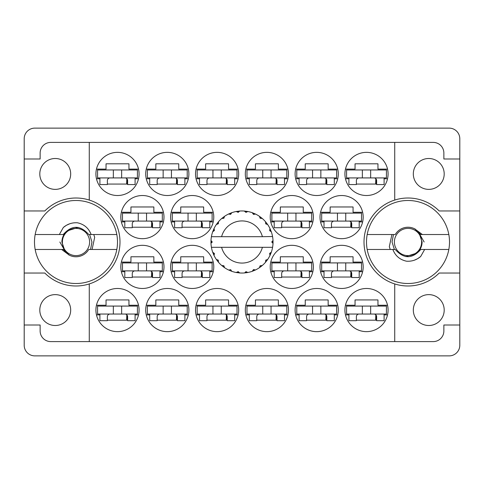 <?xml version="1.0" encoding="UTF-8"?>
<svg xmlns="http://www.w3.org/2000/svg" width="484" height="484" viewBox="0 0 484 484"><rect width="100%" height="100%" fill="white"/><g stroke="black" fill="none" stroke-linecap="round" stroke-linejoin="round"><path stroke-width="0.73" d="M39.803 173.938A15.44 15.44 0 0 0 55.243 189.377A15.44 15.44 0 0 0 70.682 173.938A15.44 15.44 0 0 0 55.243 158.498A15.44 15.44 0 0 0 39.803 173.938M39.803 310.062A15.44 15.44 0 0 0 55.243 325.502A15.44 15.44 0 0 0 70.682 310.062A15.44 15.44 0 0 0 55.243 294.623A15.44 15.44 0 0 0 39.803 310.062M444.197 310.062A15.44 15.44 0 0 1 428.757 325.502A15.44 15.44 0 0 1 413.318 310.062A15.44 15.44 0 0 1 428.757 294.623A15.44 15.44 0 0 1 444.197 310.062M444.197 173.938A15.44 15.44 0 0 1 428.757 189.377A15.44 15.44 0 0 1 413.318 173.938A15.44 15.44 0 0 1 428.757 158.498A15.44 15.44 0 0 1 444.197 173.938M89.274 200.061L89.274 142.399L394.726 142.399L394.726 200.061A43.99 43.99 0 0 0 394.726 283.939L394.726 341.601L89.274 341.601L89.274 283.939A43.99 43.99 0 0 0 89.274 200.061A43.99 43.99 0 0 0 44.824 210.957L24.2 210.957L24.2 345.255A10.624 10.624 0 0 0 34.824 355.879L449.176 355.879A10.624 10.624 0 0 0 459.8 345.255L459.8 138.745A10.624 10.624 0 0 0 449.176 128.121L34.824 128.121A10.624 10.624 0 0 0 24.2 138.745L24.2 210.957M95.917 173.938A21.58 21.58 0 0 0 117.497 195.518A21.58 21.58 0 0 0 139.077 173.938A21.58 21.58 0 0 0 117.497 152.357A21.58 21.58 0 0 0 95.917 173.938M120.818 217.098A21.58 21.58 0 0 0 142.399 238.679A21.58 21.58 0 0 0 163.979 217.098A21.58 21.58 0 0 0 142.399 195.518A21.58 21.58 0 0 0 120.818 217.098M170.616 217.098A21.58 21.58 0 0 0 192.196 238.679A21.58 21.58 0 0 0 213.777 217.098A21.58 21.58 0 0 0 192.196 195.518A21.58 21.58 0 0 0 170.616 217.098M270.223 217.098A21.58 21.58 0 0 0 291.804 238.679A21.58 21.58 0 0 0 313.384 217.098A21.58 21.58 0 0 0 291.804 195.518A21.58 21.58 0 0 0 270.223 217.098M320.021 217.098A21.58 21.58 0 0 0 341.601 238.679A21.58 21.58 0 0 0 363.181 217.098A21.58 21.58 0 0 0 341.601 195.518A21.58 21.58 0 0 0 320.021 217.098M145.714 173.938A21.58 21.58 0 0 0 167.295 195.518A21.58 21.58 0 0 0 188.881 173.938A21.58 21.58 0 0 0 167.295 152.357A21.58 21.58 0 0 0 145.714 173.938M199.505 178.753L196.062 178.753A21.58 21.58 0 0 0 238.134 178.753L234.698 178.753M195.518 173.938A21.58 21.58 0 0 0 217.098 195.518A21.58 21.58 0 0 0 238.679 173.938A21.58 21.58 0 0 0 217.098 152.357A21.58 21.58 0 0 0 195.518 173.938M245.321 173.938A21.58 21.58 0 0 0 266.902 195.518A21.58 21.58 0 0 0 288.482 173.938A21.58 21.58 0 0 0 266.902 152.357A21.58 21.58 0 0 0 245.321 173.938M295.119 173.938A21.58 21.58 0 0 0 316.705 195.518A21.58 21.58 0 0 0 338.286 173.938A21.58 21.58 0 0 0 316.705 152.357A21.58 21.58 0 0 0 295.119 173.938M344.923 310.062A21.58 21.58 0 0 0 366.503 331.643A21.58 21.58 0 0 0 388.083 310.062A21.58 21.58 0 0 0 366.503 288.482A21.58 21.58 0 0 0 344.923 310.062M299.106 314.878L295.663 314.878A21.58 21.58 0 0 0 337.741 314.878L334.299 314.878M295.119 310.062A21.58 21.58 0 0 0 316.705 331.643A21.58 21.58 0 0 0 338.286 310.062A21.58 21.58 0 0 0 316.705 288.482A21.58 21.58 0 0 0 295.119 310.062M245.321 310.062A21.58 21.58 0 0 0 266.902 331.643A21.58 21.58 0 0 0 288.482 310.062A21.58 21.58 0 0 0 266.902 288.482A21.58 21.58 0 0 0 245.321 310.062M199.505 314.878L196.062 314.878A21.58 21.58 0 0 0 238.134 314.878L234.698 314.878M195.518 310.062A21.58 21.58 0 0 0 217.098 331.643A21.58 21.58 0 0 0 238.679 310.062A21.58 21.58 0 0 0 217.098 288.482A21.58 21.58 0 0 0 195.518 310.062M149.701 314.878L146.259 314.878A21.58 21.58 0 0 0 188.337 314.878L184.894 314.878M145.714 310.062A21.58 21.58 0 0 0 167.295 331.643A21.58 21.58 0 0 0 188.881 310.062A21.58 21.58 0 0 0 167.295 288.482A21.58 21.58 0 0 0 145.714 310.062M320.021 266.902A21.58 21.58 0 0 0 341.601 288.482A21.58 21.58 0 0 0 363.181 266.902A21.58 21.58 0 0 0 341.601 245.321A21.58 21.58 0 0 0 320.021 266.902M270.223 266.902A21.58 21.58 0 0 0 291.804 288.482A21.58 21.58 0 0 0 313.384 266.902A21.58 21.58 0 0 0 291.804 245.321A21.58 21.58 0 0 0 270.223 266.902M344.923 173.938A21.58 21.58 0 0 0 366.503 195.518A21.58 21.58 0 0 0 388.083 173.938A21.58 21.58 0 0 0 366.503 152.357A21.58 21.58 0 0 0 344.923 173.938M174.603 271.718L171.161 271.718A21.58 21.58 0 0 0 213.232 271.718L209.796 271.718M170.616 266.902A21.58 21.58 0 0 0 192.196 288.482A21.58 21.58 0 0 0 213.777 266.902A21.58 21.58 0 0 0 192.196 245.321A21.58 21.58 0 0 0 170.616 266.902M120.818 266.902A21.58 21.58 0 0 0 142.399 288.482A21.58 21.58 0 0 0 163.979 266.902A21.58 21.58 0 0 0 142.399 245.321A21.58 21.58 0 0 0 120.818 266.902M95.917 310.062A21.58 21.58 0 0 0 117.497 331.643A21.58 21.58 0 0 0 139.077 310.062A21.58 21.58 0 0 0 117.497 288.482A21.58 21.58 0 0 0 95.917 310.062M96.461 305.247L106.038 305.247L106.038 299.935L128.95 299.935L128.95 305.247L138.533 305.247M138.533 314.878L135.09 314.878M99.898 314.878L96.461 314.878M96.461 169.122L106.038 169.122L106.038 163.81L128.95 163.81L128.95 169.122L138.533 169.122M138.533 178.753L135.09 178.753M99.898 178.753L96.461 178.753M121.357 212.282L130.94 212.282L130.94 206.971L153.852 206.971L153.852 212.282L163.435 212.282M163.435 221.914L159.992 221.914M124.799 221.914L121.357 221.914M171.161 212.282L180.744 212.282L180.744 206.971L203.655 206.971L203.655 212.282L213.232 212.282M213.232 221.914L209.796 221.914M174.603 221.914L171.161 221.914M270.768 212.282L280.345 212.282L280.345 206.971L303.256 206.971L303.256 212.282L312.839 212.282M312.839 221.914L309.397 221.914M274.204 221.914L270.768 221.914M320.565 212.282L330.149 212.282L330.149 206.971L353.06 206.971L353.06 212.282L362.643 212.282M362.643 221.914L359.201 221.914M324.008 221.914L320.565 221.914M146.259 169.122L155.842 169.122L155.842 163.81L178.753 163.81L178.753 169.122L188.337 169.122M188.337 178.753L184.894 178.753M149.701 178.753L146.259 178.753M196.062 169.122L205.646 169.122L205.646 163.81L228.551 163.81L228.551 169.122L238.134 169.122M245.866 169.122L255.449 169.122L255.449 163.81L278.354 163.81L278.354 169.122L287.938 169.122M287.938 178.753L284.495 178.753M249.302 178.753L245.866 178.753M295.663 169.122L305.247 169.122L305.247 163.81L328.158 163.81L328.158 169.122L337.741 169.122M337.741 178.753L334.299 178.753M299.106 178.753L295.663 178.753M345.467 305.247L355.05 305.247L355.05 299.935L377.962 299.935L377.962 305.247L387.539 305.247M387.539 314.878L384.102 314.878M348.91 314.878L345.467 314.878M295.663 305.247L305.247 305.247L305.247 299.935L328.158 299.935L328.158 305.247L337.741 305.247M245.866 305.247L255.449 305.247L255.449 299.935L278.354 299.935L278.354 305.247L287.938 305.247M287.938 314.878L284.495 314.878M249.302 314.878L245.866 314.878M196.062 305.247L205.646 305.247L205.646 299.935L228.551 299.935L228.551 305.247L238.134 305.247M146.259 305.247L155.842 305.247L155.842 299.935L178.753 299.935L178.753 305.247L188.337 305.247M320.565 262.086L330.149 262.086L330.149 256.774L353.06 256.774L353.06 262.086L362.643 262.086M362.643 271.718L359.201 271.718M324.008 271.718L320.565 271.718M270.768 262.086L280.345 262.086L280.345 256.774L303.256 256.774L303.256 262.086L312.839 262.086M312.839 271.718L309.397 271.718M274.204 271.718L270.768 271.718M345.467 169.122L355.05 169.122L355.05 163.81L377.962 163.81L377.962 169.122L387.539 169.122M387.539 178.753L384.102 178.753M348.91 178.753L345.467 178.753M171.161 262.086L180.744 262.086L180.744 256.774L203.655 256.774L203.655 262.086L213.232 262.086M121.357 262.086L130.94 262.086L130.94 256.774L153.852 256.774L153.852 262.086L163.435 262.086M163.435 271.718L159.992 271.718M124.799 271.718L121.357 271.718M89.274 142.399L50.76 142.399A10.624 10.624 0 0 0 40.136 153.023L40.136 158.994L24.2 158.994M459.8 158.994L443.864 158.994L443.864 153.023A10.624 10.624 0 0 0 433.24 142.399L394.726 142.399M459.8 210.957L439.176 210.957A43.99 43.99 0 0 0 394.726 200.061M394.726 341.601L433.24 341.601A10.624 10.624 0 0 0 443.864 330.977L443.864 325.006L459.8 325.006M394.726 283.939A43.99 43.99 0 0 0 439.176 273.043L459.8 273.043M89.274 341.601L50.76 341.601A10.624 10.624 0 0 1 40.136 330.977L40.136 325.006L24.2 325.006M24.2 273.043L44.824 273.043A43.99 43.99 0 0 0 89.274 283.939M127.625 320.19L107.369 320.19M152.52 277.029L132.271 277.029M202.324 277.029L182.075 277.029M376.631 184.065L356.375 184.065M301.925 277.029L281.676 277.029M351.729 277.029L331.479 277.029M177.422 320.19L157.173 320.19M227.226 320.19L206.971 320.19M277.029 320.19L256.774 320.19M326.827 320.19L306.578 320.19M376.631 320.19L356.375 320.19M326.827 184.065L306.578 184.065M277.029 184.065L256.774 184.065M227.226 184.065L206.971 184.065M177.422 184.065L157.173 184.065M351.729 227.226L331.479 227.226M301.925 227.226L281.676 227.226M202.324 227.226L182.075 227.226M152.52 227.226L132.271 227.226M127.625 184.065L107.369 184.065M386.426 177.924L346.586 177.924L346.586 169.951L386.426 169.951L386.426 177.924M384.102 177.924L384.102 184.561L376.631 184.561L376.631 180.58A2.656 2.656 0 0 0 373.975 177.924M348.91 177.924L348.91 184.561L356.375 184.561L356.375 180.58A2.656 2.656 0 0 1 359.037 177.924M375.808 178.656L375.644 184.065M376.268 179.231L375.983 184.065M362.353 177.924L362.353 169.951M370.653 177.924L370.653 169.951L370.653 177.924M137.414 314.049L97.574 314.049L97.574 306.076L137.414 306.076L137.414 314.049M135.09 314.049L135.09 320.686L127.625 320.686L127.625 316.705A2.656 2.656 0 0 0 124.963 314.049M99.898 314.049L99.898 320.686L107.369 320.686L107.369 316.705A2.656 2.656 0 0 1 110.025 314.049M126.796 314.781L126.639 320.19M127.256 315.356L126.971 320.19M113.347 314.049L113.347 306.076M121.647 314.049L121.647 306.076L121.647 314.049M162.315 270.883L122.476 270.883L122.476 262.915L162.315 262.915L162.315 270.883M159.992 270.883L159.992 277.526L152.52 277.526L152.52 273.539A2.656 2.656 0 0 0 149.865 270.883M124.799 270.883L124.799 277.526L132.271 277.526L132.271 273.539A2.656 2.656 0 0 1 134.927 270.883M151.698 271.621L151.54 277.029M152.157 272.196L151.873 277.029M138.249 270.883L138.249 262.915M146.549 270.883L146.549 262.915L146.549 270.883M212.119 270.883L172.28 270.883L172.28 262.915L212.119 262.915L212.119 270.883M209.796 270.883L209.796 277.526L202.324 277.526L202.324 273.539A2.656 2.656 0 0 0 199.668 270.883M174.603 270.883L174.603 277.526L182.075 277.526L182.075 273.539A2.656 2.656 0 0 1 184.731 270.883M201.501 271.621L201.338 277.029M201.961 272.196L201.677 277.029M188.046 270.883L188.046 262.915M196.347 270.883L196.347 262.915L196.347 270.883M311.72 270.883L271.881 270.883L271.881 262.915L311.72 262.915L311.72 270.883M309.397 270.883L309.397 277.526L301.925 277.526L301.925 273.539A2.656 2.656 0 0 0 299.269 270.883M274.204 270.883L274.204 277.526L281.676 277.526L281.676 273.539A2.656 2.656 0 0 1 284.332 270.883M301.102 271.621L300.945 277.029M301.562 272.196L301.278 277.029M287.653 270.883L287.653 262.915M295.954 270.883L295.954 262.915L295.954 270.883M361.524 270.883L321.685 270.883L321.685 262.915L361.524 262.915L361.524 270.883M359.201 270.883L359.201 277.526L351.729 277.526L351.729 273.539A2.656 2.656 0 0 0 349.073 270.883M324.008 270.883L324.008 277.526L331.479 277.526L331.479 273.539A2.656 2.656 0 0 1 334.135 270.883M350.906 271.621L350.743 277.029M351.366 272.196L351.081 277.029M337.451 270.883L337.451 262.915M345.751 270.883L345.751 262.915L345.751 270.883M187.217 314.049L147.378 314.049L147.378 306.076L187.217 306.076L187.217 314.049M184.894 314.049L184.894 320.686L177.422 320.686L177.422 316.705A2.656 2.656 0 0 0 174.766 314.049M149.701 314.049L149.701 320.686L157.173 320.686L157.173 316.705A2.656 2.656 0 0 1 159.829 314.049M176.599 314.781L176.436 320.19M177.059 315.356L176.775 320.19M163.144 314.049L163.144 306.076M171.445 314.049L171.445 306.076L171.445 314.049M237.021 314.049L197.176 314.049L197.176 306.076L237.021 306.076L237.021 314.049M234.698 314.049L234.698 320.686L227.226 320.686L227.226 316.705A2.656 2.656 0 0 0 224.57 314.049M199.505 314.049L199.505 320.686L206.971 320.686L206.971 316.705A2.656 2.656 0 0 1 209.626 314.049M226.403 314.781L226.24 320.19M226.863 315.356L226.572 320.19M212.948 314.049L212.948 306.076M221.248 314.049L221.248 306.076L221.248 314.049M286.824 314.049L246.979 314.049L246.979 306.076L286.824 306.076L286.824 314.049M284.495 314.049L284.495 320.686L277.029 320.686L277.029 316.705A2.656 2.656 0 0 0 274.374 314.049M249.302 314.049L249.302 320.686L256.774 320.686L256.774 316.705A2.656 2.656 0 0 1 259.43 314.049M276.201 314.781L276.043 320.19M276.66 315.356L276.376 320.19M262.752 314.049L262.752 306.076M271.052 314.049L271.052 306.076L271.052 314.049M336.622 314.049L296.783 314.049L296.783 306.076L336.622 306.076L336.622 314.049M334.299 314.049L334.299 320.686L326.827 320.686L326.827 316.705A2.656 2.656 0 0 0 324.171 314.049M299.106 314.049L299.106 320.686L306.578 320.686L306.578 316.705A2.656 2.656 0 0 1 309.234 314.049M326.004 314.781L325.841 320.19M326.464 315.356L326.18 320.19M312.555 314.049L312.555 306.076M320.856 314.049L320.856 306.076L320.856 314.049M386.426 314.049L346.586 314.049L346.586 306.076L386.426 306.076L386.426 314.049M384.102 314.049L384.102 320.686L376.631 320.686L376.631 316.705A2.656 2.656 0 0 0 373.975 314.049M348.91 314.049L348.91 320.686L356.375 320.686L356.375 316.705A2.656 2.656 0 0 1 359.037 314.049M375.808 314.781L375.644 320.19M376.268 315.356L375.983 320.19M362.353 314.049L362.353 306.076M370.653 314.049L370.653 306.076L370.653 314.049M336.622 177.924L296.783 177.924L296.783 169.951L336.622 169.951L336.622 177.924M334.299 177.924L334.299 184.561L326.827 184.561L326.827 180.58A2.656 2.656 0 0 0 324.171 177.924M299.106 177.924L299.106 184.561L306.578 184.561L306.578 180.58A2.656 2.656 0 0 1 309.234 177.924M326.004 178.656L325.841 184.065M326.464 179.231L326.18 184.065M312.555 177.924L312.555 169.951M320.856 177.924L320.856 169.951L320.856 177.924M286.824 177.924L246.979 177.924L246.979 169.951L286.824 169.951L286.824 177.924M284.495 177.924L284.495 184.561L277.029 184.561L277.029 180.58A2.656 2.656 0 0 0 274.374 177.924M249.302 177.924L249.302 184.561L256.774 184.561L256.774 180.58A2.656 2.656 0 0 1 259.43 177.924M276.201 178.656L276.043 184.065M276.66 179.231L276.376 184.065M262.752 177.924L262.752 169.951M271.052 177.924L271.052 169.951L271.052 177.924M237.021 177.924L197.176 177.924L197.176 169.951L237.021 169.951L237.021 177.924M234.698 177.924L234.698 184.561L227.226 184.561L227.226 180.58A2.656 2.656 0 0 0 224.57 177.924M199.505 177.924L199.505 184.561L206.971 184.561L206.971 180.58A2.656 2.656 0 0 1 209.626 177.924M226.403 178.656L226.24 184.065M226.863 179.231L226.572 184.065M212.948 177.924L212.948 169.951M221.248 177.924L221.248 169.951L221.248 177.924M187.217 177.924L147.378 177.924L147.378 169.951L187.217 169.951L187.217 177.924M184.894 177.924L184.894 184.561L177.422 184.561L177.422 180.58A2.656 2.656 0 0 0 174.766 177.924M149.701 177.924L149.701 184.561L157.173 184.561L157.173 180.58A2.656 2.656 0 0 1 159.829 177.924M176.599 178.656L176.436 184.065M177.059 179.231L176.775 184.065M163.144 177.924L163.144 169.951M171.445 177.924L171.445 169.951L171.445 177.924M361.524 221.085L321.685 221.085L321.685 213.117L361.524 213.117L361.524 221.085M359.201 221.085L359.201 227.722L351.729 227.722L351.729 223.741A2.656 2.656 0 0 0 349.073 221.085M324.008 221.085L324.008 227.722L331.479 227.722L331.479 223.741A2.656 2.656 0 0 1 334.135 221.085M350.906 221.817L350.743 227.226M351.366 222.392L351.081 227.226M337.451 221.085L337.451 213.117M345.751 221.085L345.751 213.117L345.751 221.085M311.72 221.085L271.881 221.085L271.881 213.117L311.72 213.117L311.72 221.085M309.397 221.085L309.397 227.722L301.925 227.722L301.925 223.741A2.656 2.656 0 0 0 299.269 221.085M274.204 221.085L274.204 227.722L281.676 227.722L281.676 223.741A2.656 2.656 0 0 1 284.332 221.085M301.102 221.817L300.945 227.226M301.562 222.392L301.278 227.226M287.653 221.085L287.653 213.117M295.954 221.085L295.954 213.117L295.954 221.085M212.119 221.085L172.28 221.085L172.28 213.117L212.119 213.117L212.119 221.085M209.796 221.085L209.796 227.722L202.324 227.722L202.324 223.741A2.656 2.656 0 0 0 199.668 221.085M174.603 221.085L174.603 227.722L182.075 227.722L182.075 223.741A2.656 2.656 0 0 1 184.731 221.085M201.501 221.817L201.338 227.226M201.961 222.392L201.677 227.226M188.046 221.085L188.046 213.117M196.347 221.085L196.347 213.117L196.347 221.085M162.315 221.085L122.476 221.085L122.476 213.117L162.315 213.117L162.315 221.085M159.992 221.085L159.992 227.722L152.52 227.722L152.52 223.741A2.656 2.656 0 0 0 149.865 221.085M124.799 221.085L124.799 227.722L132.271 227.722L132.271 223.741A2.656 2.656 0 0 1 134.927 221.085M151.698 221.817L151.54 227.226M152.157 222.392L151.873 227.226M138.249 221.085L138.249 213.117M146.549 221.085L146.549 213.117L146.549 221.085M137.414 177.924L97.574 177.924L97.574 169.951L137.414 169.951L137.414 177.924M135.09 177.924L135.09 184.561L127.625 184.561L127.625 180.58A2.656 2.656 0 0 0 124.963 177.924M99.898 177.924L99.898 184.561L107.369 184.561L107.369 180.58A2.656 2.656 0 0 1 110.025 177.924M126.796 178.656L126.639 184.065M127.256 179.231L126.971 184.065M113.347 177.924L113.347 169.951M121.647 177.924L121.647 169.951L121.647 177.924M35.169 249.472A41.503 41.503 0 0 1 75.994 200.497A41.503 41.503 0 0 1 116.819 249.472A41.503 41.503 0 0 1 35.169 249.472L63.247 249.472L69.26 255.153M116.819 234.528L88.741 234.528C80.241 224.921 71.747 224.921 63.247 234.528L35.169 234.528M59.344 234.528L63.325 227.48C67.373 224.044 72.074 222.477 77.416 222.785C84.125 224.243 88.705 228.158 91.143 234.528M116.819 249.472L88.741 249.472A14.774 14.774 0 0 1 69.363 255.201L61.619 249.472M63.325 227.48L66.362 225.314L69.75 223.771M92.087 249.472L94.682 237.305L93.757 234.528M69.158 255.098L68.607 254.796M62.382 242A13.612 13.612 0 0 1 75.994 228.387A13.612 13.612 0 0 1 89.607 242A13.612 13.612 0 0 1 75.994 255.612A13.612 13.612 0 0 1 62.382 242M59.859 242L64.741 250.494L61.891 242C61.988 237.456 63.809 233.742 67.349 230.862L78.251 227.401M89.625 234.528L91.954 242L90.544 249.472M272.317 236.688L272.583 236.688A31.043 31.043 0 0 1 273.012 240.566L271.881 241.722L271.881 242.278L273.018 243.277M273.018 243.307L273.018 240.729M254.929 270.223L255.504 269.951A31.043 31.043 0 0 0 259.454 267.67L262.28 265.504A31.043 31.043 0 0 0 265.504 262.28L267.67 259.454A31.043 31.043 0 0 0 269.951 255.504L271.312 252.218A31.043 31.043 0 0 0 272.498 247.808L272.583 247.312A31.043 31.043 0 0 0 273.012 243.434L273.043 242L271.881 242L273.024 240.857A31.043 31.043 0 0 1 273.036 241.51M210.963 242.49A31.043 31.043 0 0 0 210.976 243.143L212.119 242.278L212.119 241.722L210.988 240.566L210.976 243.143L212.119 242L210.957 242L212.119 242L210.982 240.778M218.084 261.79L218.496 262.28A31.043 31.043 0 0 0 221.72 265.504L224.546 267.67A31.043 31.043 0 0 0 228.496 269.951L231.782 271.312L230.644 269.642L228.787 270.09M231.183 271.094L231.782 271.312A31.043 31.043 0 0 0 236.192 272.498L239.719 272.958L238.182 271.639L236.192 272.498L236.821 272.607M239.084 272.903L239.719 272.958A31.043 31.043 0 0 0 244.281 272.958L247.808 272.498L245.987 271.615L244.601 272.934M247.179 272.607L247.808 272.498A31.043 31.043 0 0 0 252.218 271.312L255.504 269.951L253.513 269.576L252.218 271.312L252.817 271.094M260.289 265.831L260.9 266.63L262.28 265.504L260.12 265.758L259.454 267.67L259.981 267.307M265.831 260.289L266.63 260.9L267.67 259.454L265.758 260.12L265.504 262.28L265.916 261.79M271.094 252.817L271.312 252.218L269.642 253.356L269.951 255.504L270.223 254.929L269.951 255.504M262.401 247.312L221.599 247.312A21.084 21.084 0 0 0 262.401 247.312L272.262 247.312L272.498 247.808L272.583 247.312L271.403 247.312M221.599 247.312L211.417 247.312L211.502 247.808L211.738 247.312M211.478 247.657L211.502 247.808A31.043 31.043 0 0 0 212.688 252.218L214.049 255.504L214.424 253.513L212.688 252.218M214.243 253.495L213.317 253.882L214.049 255.504A31.043 31.043 0 0 0 216.33 259.454L216.693 259.981M218.242 260.12L216.33 259.454L218.496 262.28L218.242 260.12M223.711 265.831L223.1 266.63L224.546 267.67L223.88 265.758L221.72 265.504L222.21 265.916M218.169 260.289L217.37 260.9M210.988 243.434A31.043 31.043 0 0 0 211.417 247.312L211.502 247.808M270.223 229.071L269.951 228.496A31.043 31.043 0 0 0 267.67 224.546L265.504 221.72A31.043 31.043 0 0 0 262.28 218.496L259.454 216.33L259.981 216.693L259.454 216.33L260.12 218.242L262.28 218.496L261.79 218.084M221.599 236.688L262.401 236.688A21.084 21.084 0 0 0 221.599 236.688L211.738 236.688L211.502 236.192L211.683 236.688M212.906 231.183L212.688 231.782L214.424 230.487L214.049 228.496L213.777 229.071M210.988 240.566A31.043 31.043 0 0 1 211.417 236.688L212.597 236.688M216.693 224.019L216.33 224.546A31.043 31.043 0 0 0 214.049 228.496L212.688 231.782A31.043 31.043 0 0 0 211.502 236.192L211.417 236.688M262.401 236.688L272.559 236.519M272.577 236.634L272.498 236.192L272.262 236.688M272.583 236.688L272.498 236.192A31.043 31.043 0 0 0 271.312 231.782L271.094 231.183M269.642 230.644L271.312 231.782L269.951 228.496L269.642 230.644M265.504 221.72L265.758 223.88L267.67 224.546L267.307 224.019M259.454 216.33A31.043 31.043 0 0 0 255.504 214.049L254.929 213.777M253.513 214.424L255.504 214.049L252.218 212.688L253.513 214.424M252.817 212.906L252.218 212.688A31.043 31.043 0 0 0 247.808 211.502L247.179 211.393M245.987 212.385L247.808 211.502L244.281 211.042L245.987 212.385M244.916 211.097L244.281 211.042A31.043 31.043 0 0 0 239.719 211.042L239.084 211.097M238.182 212.361L239.719 211.042L236.192 211.502L238.182 212.361M236.821 211.393L236.192 211.502A31.043 31.043 0 0 0 231.782 212.688L231.183 212.906M230.644 214.358L231.782 212.688L228.496 214.049L230.644 214.358M229.071 213.777L228.496 214.049A31.043 31.043 0 0 0 224.546 216.33L224.019 216.693M223.88 218.242L224.546 216.33L221.72 218.496L223.88 218.242M222.21 218.084L221.72 218.496A31.043 31.043 0 0 0 218.496 221.72L218.084 222.21M218.344 223.741L218.496 221.72L216.33 224.546L218.344 223.741M214.243 230.505L213.317 230.118M218.169 223.711L217.37 223.1M223.711 218.169L223.1 217.37M230.505 214.243L230.118 213.317M238.08 212.216L237.946 211.224M245.92 212.216L246.053 211.224M266.63 223.1L266.103 223.505M253.495 214.243L253.882 213.317M260.289 218.169L260.9 217.37M270.683 230.118L270.066 230.372M273.024 243.143L271.881 242M269.757 253.495L270.683 253.882L271.312 252.218M253.495 269.757L253.882 270.683M245.92 271.784L246.053 272.776L247.808 272.498M213.777 254.929L214.049 255.504M237.946 272.776L238.08 271.784M448.831 234.528A41.503 41.503 0 0 1 408.006 283.503A41.503 41.503 0 0 1 367.181 234.528A41.503 41.503 0 0 1 448.831 234.528L420.753 234.528L414.74 228.847M367.181 249.472L395.259 249.472C403.759 259.079 412.253 259.079 420.753 249.472L448.831 249.472M424.656 249.472L420.675 256.52C416.627 259.956 411.926 261.523 406.584 261.215C399.875 259.757 395.295 255.842 392.857 249.472M367.181 234.528L395.259 234.528A14.774 14.774 0 0 1 414.637 228.799L422.381 234.528M420.675 256.52L417.638 258.686L414.25 260.229M391.913 234.528L389.317 246.695L390.243 249.472M414.842 228.902L415.393 229.204M421.618 242A13.612 13.612 0 0 1 408.006 255.612A13.612 13.612 0 0 1 394.393 242A13.612 13.612 0 0 1 408.006 228.387A13.612 13.612 0 0 1 421.618 242M424.141 242L419.259 233.506L422.108 242C422.012 246.544 420.191 250.258 416.651 253.138L405.749 256.599M394.375 249.472L392.046 242L393.456 234.528"/></g></svg>

